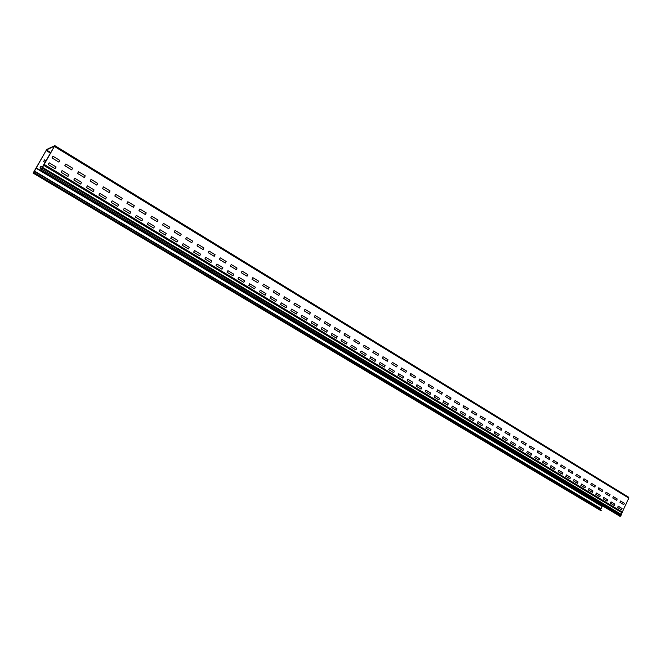 <?xml version="1.0" encoding="UTF-8"?>
<svg xmlns="http://www.w3.org/2000/svg" width="662" height="662" viewBox="0 0 662 662"><rect width="100%" height="100%" fill="white"/><g stroke="black" fill="none" stroke-linecap="round" stroke-linejoin="round"><path stroke-width="0.99" d="M613.368 496.632L617.241 498.983L616.636 500.331L612.755 497.981L613.368 496.632M611.018 501.837L614.907 504.179L614.295 505.528L610.414 503.186L611.018 501.837M606.111 492.222L610.016 494.597L609.404 495.946L605.498 493.571L606.111 492.222M598.787 487.77L602.734 490.17L602.114 491.527L598.175 489.135L598.787 487.77M583.95 478.758L587.964 481.2L587.343 482.565L583.33 480.132L583.95 478.758M576.437 474.199L580.483 476.657L579.854 478.03L575.808 475.573L576.437 474.199M596.412 493.016L595.792 494.382L599.747 496.757L600.36 495.399L596.412 493.016M603.744 497.443L607.666 499.81L607.054 501.159L603.132 498.8L603.744 497.443M591.406 483.285L590.785 484.65L594.766 487.067L595.378 485.701L591.406 483.285M589.006 488.548L592.995 490.956L592.374 492.321L588.386 489.921L589.006 488.548M561.202 464.939L565.323 467.446L564.686 468.828L560.565 466.329L561.202 464.939M553.482 460.256L557.636 462.779L556.999 464.161L552.836 461.637L553.482 460.256M574.004 479.495L573.375 480.877L577.438 483.318L578.067 481.944L574.004 479.495M581.542 484.046L585.564 486.471L584.935 487.844L580.913 485.42L581.542 484.046M568.848 469.59L568.219 470.972L572.307 473.446L572.936 472.072L568.848 469.59M566.407 474.911L570.495 477.385L569.866 478.758L565.77 476.292L566.407 474.911M558.736 470.285L562.865 472.776L562.228 474.158L558.099 471.667L558.736 470.285M545.687 455.522L549.882 458.071L549.237 459.461L545.041 456.912L545.687 455.522M537.825 450.748L542.062 453.313L541.408 454.711L537.172 452.146L537.825 450.748M529.89 445.923L534.168 448.522L533.514 449.92L529.236 447.33L529.89 445.923M550.999 465.618L550.354 467.008L554.524 469.515L555.161 468.125L550.999 465.618M521.888 441.066L526.199 443.681L525.537 445.087L521.226 442.473L521.888 441.066M519.331 446.502L523.65 449.117L522.988 450.524L518.669 447.917L519.331 446.502M543.188 460.901L547.391 463.441L546.746 464.832L542.542 462.299L543.188 460.901M535.31 456.151L539.555 458.708L538.901 460.107L534.656 457.55L535.31 456.151M527.357 451.352L526.695 452.758L530.982 455.34L531.636 453.933L527.357 451.352M513.803 436.15L518.156 438.798L517.494 440.213L513.141 437.574L513.803 436.15M511.229 441.62L515.59 444.252L514.928 445.667L510.559 443.035L511.229 441.62M620.559 501.002L619.955 502.342L623.803 504.676L624.398 503.335L620.559 501.002M618.234 506.182L617.629 507.531L621.477 509.848L622.081 508.507L618.234 506.182M383 356.702L382.255 358.208L387.278 361.253L388.023 359.756L383 356.702M380.112 362.503L379.359 364.001L384.399 367.038L385.143 365.54L380.112 362.503M392.326 362.362L391.581 363.86L396.555 366.88L397.299 365.383L392.326 362.362M389.455 368.138L388.71 369.636L393.7 372.64L394.444 371.142L389.455 368.138M401.553 367.973L400.816 369.462L405.748 372.449L406.476 370.96L401.553 367.973M410.697 373.525L409.968 375.006L414.842 377.969L415.57 376.488L410.697 373.525M398.714 373.724L397.97 375.213L402.91 378.192L403.646 376.703L398.714 373.724M407.875 379.252L407.138 380.733L412.029 383.679L412.765 382.197L407.875 379.252M446.378 395.197L451.07 398.052L450.367 399.509L445.675 396.662L446.378 395.197M437.59 389.86L442.324 392.74L441.612 394.196L436.879 391.325L437.59 389.86M434.835 395.52L439.576 398.383L438.865 399.848L434.115 396.985L434.835 395.52M428.711 384.465L433.494 387.369L432.774 388.842L427.991 385.938L428.711 384.465M425.931 390.15L430.73 393.038L430.01 394.511L425.211 391.623L425.931 390.15M419.749 379.02L419.021 380.501L423.854 383.43L424.574 381.957L419.749 379.02M416.944 384.73L416.224 386.203L421.065 389.124L421.785 387.642L416.944 384.73M443.648 400.833L442.936 402.297L447.644 405.136L448.348 403.671L443.648 400.833M505.652 431.202L510.046 433.867L509.376 435.29L504.982 432.625L505.652 431.202M497.419 426.204L501.854 428.893L501.175 430.317L496.74 427.627L497.419 426.204M480.728 416.059L485.246 418.806L484.559 420.238L480.041 417.499L480.728 416.059M472.263 410.92L476.822 413.692L476.135 415.132L471.567 412.36L472.263 410.92M494.804 431.707L494.125 433.138L498.577 435.819L499.247 434.388L494.804 431.707M503.054 436.688L507.456 439.345L506.786 440.768L502.384 438.112L503.054 436.688M489.11 421.156L488.432 422.588L492.909 425.302L493.587 423.87L489.11 421.156M463.714 405.732L468.324 408.528L467.629 409.968L463.019 407.18L463.714 405.732M461.025 411.325L465.634 414.106L464.939 415.554L460.322 412.774L461.025 411.325M455.092 400.493L454.389 401.942L459.039 404.763L459.734 403.315L455.092 400.493M452.378 406.104L451.674 407.56L456.333 410.366L457.037 408.917L452.378 406.104M469.59 416.489L468.895 417.937L473.471 420.693L474.158 419.253L469.59 416.489M478.072 421.611L477.385 423.051L481.919 425.782L482.598 424.342L478.072 421.611M486.479 426.684L485.8 428.115L490.285 430.821L490.964 429.39L486.479 426.684M52.943 156.224L51.975 157.928L58.901 162.132L59.87 160.427L52.943 156.224M49.187 162.811L48.202 164.515L55.153 168.702L56.121 166.998L49.187 162.811M65.795 164.027L64.826 165.723L71.678 169.877L72.638 168.181L65.795 164.027M62.062 170.581L61.094 172.285L67.963 176.423L68.931 174.718L62.062 170.581M78.488 171.739L77.537 173.427L84.306 177.532L85.257 175.852L78.488 171.739M74.798 178.268L73.838 179.956L80.632 184.044L81.583 182.356L74.798 178.268M91.05 179.369L90.098 181.049L96.793 185.103L97.736 183.424L91.05 179.369M87.384 185.865L86.441 187.545L93.152 191.591L94.095 189.911L87.384 185.865M103.454 186.907L102.519 188.579L109.131 192.592L110.066 190.921L103.454 186.907M99.83 193.37L98.895 195.05L105.531 199.047L106.466 197.375L99.83 193.37M115.726 194.355L114.799 196.026L121.336 199.99L122.263 198.327L115.726 194.355M112.135 200.793L111.208 202.464L117.77 206.42L118.697 204.748L112.135 200.793M127.857 201.728L126.939 203.391L133.41 207.314L134.328 205.65L127.857 201.728M139.856 209.01L138.946 210.665L145.342 214.546L146.252 212.899L139.856 209.01M124.307 208.141L123.38 209.804L129.868 213.71L130.786 212.047L124.307 208.141M136.331 215.398L135.42 217.053L141.834 220.918L142.744 219.263L136.331 215.398M151.722 216.217L150.82 217.864L157.142 221.704L158.044 220.057L151.722 216.217M148.23 222.573L147.32 224.228L153.667 228.042L154.569 226.396L148.23 222.573M163.456 223.351L162.554 224.989L168.818 228.779L169.704 227.14L163.456 223.351M159.997 229.673L159.095 231.319L165.368 235.093L166.261 233.454L159.997 229.673M186.535 237.368L192.65 241.084L191.773 242.706L185.658 238.99L186.535 237.368M183.134 243.641L189.274 247.34L188.389 248.962L182.257 245.263L183.134 243.641M175.058 230.393L181.239 234.149L180.354 235.78L174.172 232.031L175.058 230.393M171.632 236.698L177.83 240.438L176.944 242.069L170.738 238.328L171.632 236.698M231.212 264.502L237.07 268.06L236.226 269.657L230.368 266.099L231.212 264.502M220.223 257.832L226.147 261.424L225.295 263.029L219.37 259.438L220.223 257.832M216.921 264.022L222.854 267.605L222.002 269.211L216.06 265.627L216.921 264.022M209.118 251.08L215.1 254.721L214.24 256.326L208.249 252.694L209.118 251.08M205.783 257.303L211.782 260.919L210.921 262.533L204.914 258.916L205.783 257.303M197.888 244.261L203.937 247.936L203.069 249.549L197.011 245.883L197.888 244.261M194.52 250.509L200.586 254.167L199.717 255.789L193.643 252.131L194.52 250.509M227.935 270.675L227.083 272.272L232.966 275.814L233.81 274.217L227.935 270.675M242.085 271.114L241.249 272.703L247.042 276.22L247.886 274.631L242.085 271.114M238.841 277.246L237.997 278.843L243.806 282.343L244.65 280.754L238.841 277.246M252.843 277.643L252.007 279.232L257.75 282.707L258.577 281.127L252.843 277.643M249.624 283.758L248.788 285.347L254.539 288.814L255.375 287.225L249.624 283.758M263.493 284.114L262.665 285.686L268.342 289.128L269.161 287.556L263.493 284.114M274.027 290.51L273.199 292.074L278.826 295.484L279.637 293.92L274.027 290.51M260.298 290.196L259.463 291.776L265.156 295.211L265.983 293.63L260.298 290.196M270.857 296.568L270.038 298.148L275.665 301.541L276.484 299.969L270.857 296.568M315.079 315.443L320.466 318.72L319.672 320.259L314.285 316.99L315.079 315.443M304.967 309.303L310.412 312.613L309.617 314.16L304.172 310.859L304.967 309.303M301.88 315.294L307.342 318.587L306.547 320.135L301.086 316.85L301.88 315.294M294.764 303.105L300.258 306.448L299.456 307.995L293.953 304.661L294.764 303.105M291.652 309.121L297.164 312.447L296.361 314.003L290.841 310.677L291.652 309.121M312.017 321.409L317.412 324.67L316.626 326.209L311.223 322.957L312.017 321.409M284.445 296.841L290.006 300.217L289.195 301.773L283.634 298.405L284.445 296.841M281.309 302.873L286.878 306.241L286.067 307.805L280.489 304.446L281.309 302.873M373.591 350.984L378.664 354.062L377.911 355.568L372.838 352.49L373.591 350.984M364.083 345.208L369.206 348.32L368.444 349.834L363.322 346.723L364.083 345.208M354.476 339.374L359.648 342.519L358.887 344.033L353.707 340.897L354.476 339.374M344.778 333.483L349.999 336.66L349.23 338.183L344 335.013L344.778 333.483M370.679 356.801L369.917 358.316L375.006 361.378L375.759 359.871L370.679 356.801M334.972 327.533L340.251 330.735L339.482 332.266L334.194 329.064L334.972 327.533M331.968 333.441L337.256 336.635L336.478 338.174L331.182 334.98L331.968 333.441M361.146 351.05L366.276 354.153L365.515 355.668L360.385 352.565L361.146 351.05M351.514 345.241L356.702 348.369L355.933 349.892L350.744 346.764L351.514 345.241M341.791 339.374L341.013 340.905L346.259 344.058L347.029 342.535L341.791 339.374M325.075 321.517L330.412 324.761L329.626 326.292L324.289 323.056L325.075 321.517M322.038 327.458L327.384 330.686L326.606 332.225L321.252 328.997L322.038 327.458M46.183 160.833L44.586 159.865L43.634 161.52L45.239 162.48M42.434 167.138L40.936 166.236L39.985 167.891L41.59 168.851M40.862 170.01L620.071 516.352L620.865 515.83L41.549 169.075L40.556 170.134L54.532 146.12L46.439 149.943L33.423 172.989L601.162 510.592L33.696 172.517M600.293 510.286L33.108 173.105L46.712 149.471L54.83 145.632L42.153 168.024L621.237 515.003L621.966 512.744L43.642 165.285M36.112 167.809L602.106 506.447L35.93 168.181M620.071 516.352L40.556 170.134M33.53 172.31L600.517 509.649L602.106 506.447M600.351 510.336L601.162 510.592M54.474 146.501L628.809 498.105L628.685 497.236L54.838 145.665M628.809 498.105L621.966 512.744M620.865 515.83L621.237 515.003M41.549 169.075L42.153 168.024M621.254 514.366L42.476 167.337M622.495 512.181L44.205 164.424M50.552 153.195L46.059 150.464M46.439 149.943L50.875 152.641M601.088 508.639L34.325 170.97M600.881 508.846L34.118 171.292M600.426 510.369L33.133 173.105M628.685 497.236L54.83 145.632"/></g></svg>
